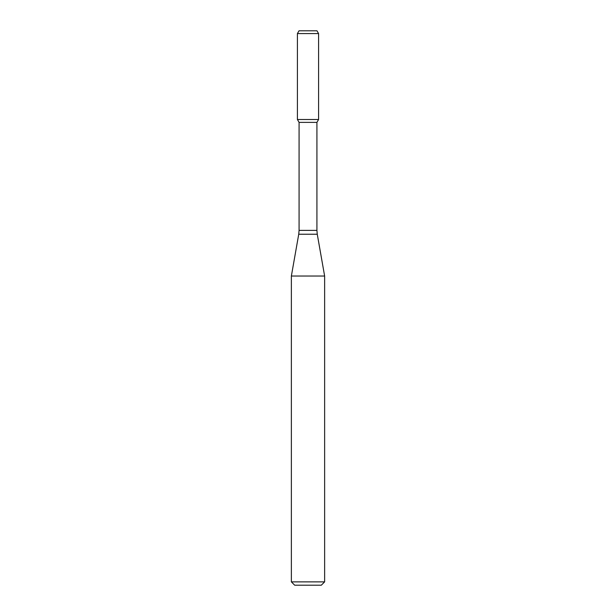 <?xml version="1.0" encoding="UTF-8"?>
<svg xmlns="http://www.w3.org/2000/svg" width="616" height="616" viewBox="0 0 616 616"><rect width="100%" height="100%" fill="white"/><g stroke="black" fill="none" stroke-linecap="round" stroke-linejoin="round"><path stroke-width="0.92" d="M299.076 122.384L316.924 122.384L316.924 230.384L299.076 230.384L299.076 122.384L297.413 119.504L318.588 119.504L318.588 33.572L297.413 33.572L299.014 30.8L316.986 30.8L318.588 33.572M308 276.03L324.632 276.03L317.263 234.234L298.737 234.234L291.368 276.03L308 276.03M324.632 581.874L321.306 585.2L294.694 585.2L291.368 581.874L324.632 581.874L324.632 276.03M297.413 33.572L297.413 119.504L318.588 119.504L316.924 122.384M316.924 230.384L317.263 234.234M299.076 230.384L298.737 234.234M291.368 581.874L291.368 276.03"/></g></svg>
